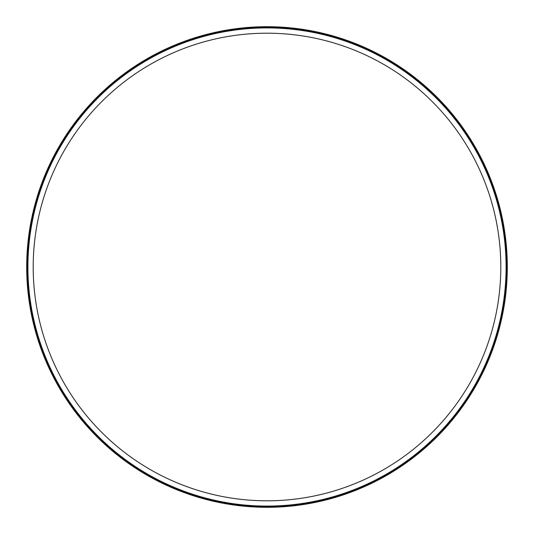 <?xml version="1.0" encoding="UTF-8"?>
<svg xmlns="http://www.w3.org/2000/svg" width="534" height="534" viewBox="0 0 534 534"><rect width="100%" height="100%" fill="white"/><g stroke="black" fill="none" stroke-linecap="round" stroke-linejoin="round"><path stroke-width="0.8" d="M506.092 267A239.092 239.092 0 0 1 147.457 474.059A239.092 239.092 0 0 1 147.457 59.941A239.092 239.092 0 0 1 506.092 267M27.454 267A239.546 239.546 0 0 1 267 27.454A239.546 239.546 0 0 1 506.546 267A239.546 239.546 0 0 1 267 506.546A239.546 239.546 0 0 1 27.454 267M507.3 267A240.3 240.3 0 0 1 146.85 475.106A240.3 240.3 0 0 1 146.85 58.894A240.3 240.3 0 0 1 507.3 267M500.805 267A233.805 233.805 0 0 1 150.101 469.479A233.805 233.805 0 0 1 150.101 64.521A233.805 233.805 0 0 1 500.805 267"/></g></svg>
